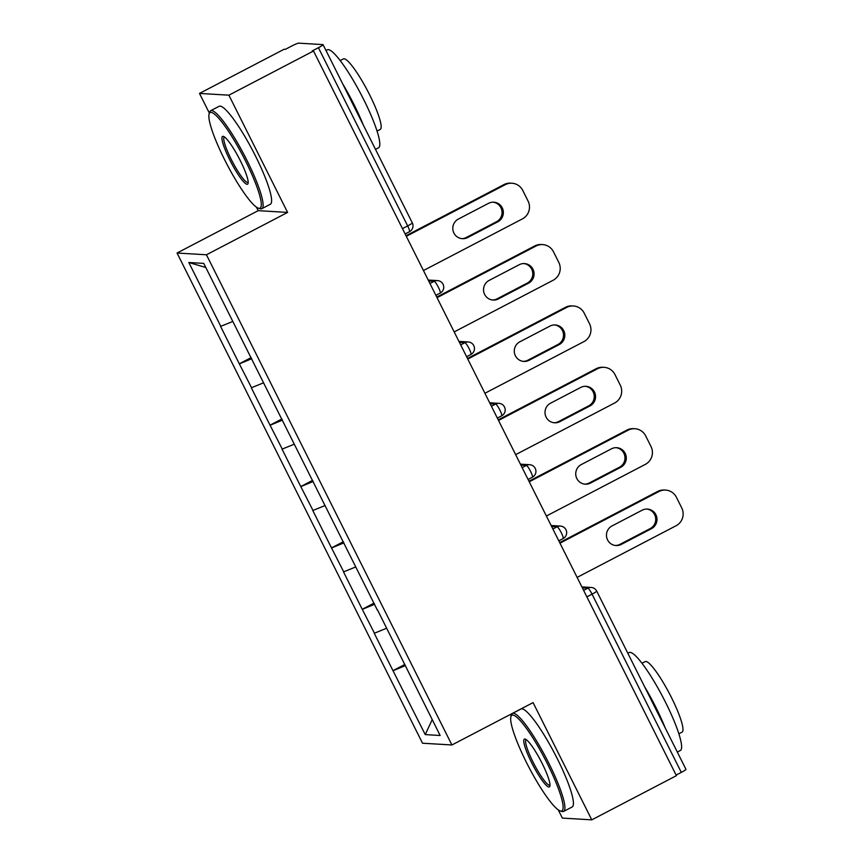 <?xml version="1.0" encoding="UTF-8"?>
<svg xmlns="http://www.w3.org/2000/svg" width="863" height="863" viewBox="0 0 863 863"><rect width="100%" height="100%" fill="white"/><g stroke="black" fill="none" stroke-linecap="round" stroke-linejoin="round"><path stroke-width="1.29" d="M510.465 714.413L511.166 715.826M558.275 809.882L562.374 818.092L591.781 819.85L676.409 775.675L313.517 51.003L228.889 95.178L199.493 93.42L209.353 113.107M177.044 253.021L422.525 743.216L451.921 744.974L206.451 254.779L177.044 253.021L258.199 210.658L287.606 212.417L228.889 95.178M256.451 207.174L258.199 210.658M199.493 93.42L284.121 49.245L285.405 49.331L291.586 46.095A6.634 0.658 -26.6 0 1 298.674 43.15L322.935 44.596A6.634 0.658 -26.6 0 1 323.064 44.66L412.309 222.87A6.634 0.658 -26.6 0 1 407.66 225.923L318.415 47.702L312.233 50.928L313.517 51.003M432.212 719.634L425.232 734.596L440.152 735.492L377.584 610.055M425.232 734.596L392.967 670.648L404.833 664.456M386.473 628.307L374.251 633.28L392.967 670.648M374.499 633.291L362.233 609.278L374.1 603.086M355.739 566.937L343.517 571.91L362.233 609.278M343.765 571.921L331.5 547.908L343.366 541.716M325.006 505.567L312.784 510.529L331.5 547.908M313.042 510.551L300.766 486.538L312.633 480.335M294.272 444.186L282.05 449.159L300.766 486.538M282.309 449.181L270.033 425.157L281.899 418.965M263.549 382.816L251.316 387.789L270.033 425.157M251.575 387.8L239.299 363.787L251.165 357.595M232.816 321.446L220.583 326.419L239.299 363.787M220.842 326.43L188.824 262.503L203.744 263.388L377.401 610.184M374.661 604.229L362.482 609.3M343.938 542.849L331.748 547.919M313.204 481.478L301.025 486.549M282.471 420.108L270.292 425.179M251.737 358.738L239.558 363.808M318.415 47.702A6.634 0.658 -26.6 0 0 323.064 44.66M205.793 267.487L188.824 262.503M681.306 772.374L592.061 594.154A6.634 0.658 153.4 0 0 596.711 591.112L685.956 769.321A6.634 0.658 153.4 0 1 681.306 772.374L676.117 775.082M591.781 819.85L533.075 702.611L451.921 744.974M287.606 212.417L206.451 254.779M405.394 665.6L393.215 670.67M511.953 183.236A13.269 13.01 93.4 0 0 505.254 184.671L503.96 184.596A13.269 13.01 -86.6 0 1 510.669 183.161L511.953 183.236A13.269 13.01 93.4 0 1 522.751 190.421L528.07 201.047A13.269 13.01 93.4 0 1 522.385 218.9L423.453 270.54M505.254 184.671L406.311 236.311M458.372 219.062A10.388 10.194 93.4 0 0 462.385 238.684A10.388 10.194 93.4 0 0 467.638 237.552L497.778 221.823A10.388 10.194 93.4 0 0 493.765 202.201A10.388 10.194 93.4 0 0 488.512 203.334L458.372 219.062M503.96 184.596L406.02 235.718M461.737 238.62A10.388 10.194 93.4 0 0 466.344 237.476L496.484 221.748A10.388 10.194 93.4 0 0 493.118 202.19M542.687 244.607A13.269 13.01 93.4 0 0 535.988 246.041L534.693 245.966A13.269 13.01 -86.6 0 1 541.403 244.531L542.687 244.607A13.269 13.01 93.4 0 1 553.485 251.791L558.803 262.417A13.269 13.01 93.4 0 1 553.118 280.27L454.186 331.91M535.988 246.041L437.045 297.681M489.105 280.432A10.388 10.194 93.4 0 0 493.118 300.054A10.388 10.194 93.4 0 0 498.372 298.932L528.512 283.193A10.388 10.194 93.4 0 0 524.499 263.582A10.388 10.194 93.4 0 0 519.246 264.704L489.105 280.432M534.693 245.966L436.754 297.088M492.471 299.99A10.388 10.194 93.4 0 0 497.077 298.846L527.217 283.118A10.388 10.194 93.4 0 0 523.852 263.56M573.42 305.977A13.269 13.01 93.4 0 0 566.711 307.411L565.427 307.336A13.269 13.01 -86.6 0 1 572.137 305.901L573.42 305.977A13.269 13.01 93.4 0 1 584.219 313.172L589.537 323.787A13.269 13.01 93.4 0 1 583.852 341.64L484.92 393.28M566.711 307.411L467.778 359.062M519.839 341.813A10.388 10.194 93.4 0 0 523.852 361.424A10.388 10.194 93.4 0 0 529.105 360.303L559.246 344.564A10.388 10.194 93.4 0 0 555.233 324.952A10.388 10.194 93.4 0 0 549.979 326.074L519.839 341.813M565.427 307.336L467.487 358.469M523.205 361.37A10.388 10.194 93.4 0 0 527.811 360.227L557.951 344.488A10.388 10.194 93.4 0 0 554.585 324.93M604.154 367.347A13.269 13.01 93.4 0 0 597.444 368.792L596.16 368.717A13.269 13.01 -86.6 0 1 602.859 367.271L604.154 367.347A13.269 13.01 93.4 0 1 614.952 374.542L620.27 385.168A13.269 13.01 93.4 0 1 614.585 403.021L515.653 454.661M597.444 368.792L498.512 420.432M550.572 403.183A10.388 10.194 93.4 0 0 554.585 422.794A10.388 10.194 93.4 0 0 559.828 421.673L589.979 405.944A10.388 10.194 93.4 0 0 585.966 386.322A10.388 10.194 93.4 0 0 580.713 387.444L550.572 403.183M596.16 368.717L498.221 419.839M553.938 422.741A10.388 10.194 93.4 0 0 558.544 421.597L588.685 405.858A10.388 10.194 93.4 0 0 585.319 386.3M634.888 428.728A13.269 13.01 93.4 0 0 628.178 430.162L626.894 430.087A13.269 13.01 -86.6 0 1 633.593 428.652L634.888 428.728A13.269 13.01 93.4 0 1 645.686 435.912L651.004 446.538A13.269 13.01 93.4 0 1 645.319 464.391L546.387 516.031M628.178 430.162L529.246 481.802M581.306 464.553A10.388 10.194 93.4 0 0 585.319 484.175A10.388 10.194 93.4 0 0 590.562 483.043L620.713 467.315A10.388 10.194 93.4 0 0 616.7 447.692A10.388 10.194 93.4 0 0 611.446 448.825L581.306 464.553M626.894 430.087L528.954 481.209M584.672 484.111A10.388 10.194 93.4 0 0 589.278 482.967L619.418 467.239A10.388 10.194 93.4 0 0 616.053 447.681M665.621 490.098A13.269 13.01 93.4 0 0 658.911 491.532L657.628 491.457A13.269 13.01 -86.6 0 1 664.327 490.022L665.621 490.098A13.269 13.01 93.4 0 1 676.419 497.282L681.738 507.908A13.269 13.01 93.4 0 1 676.053 525.761L577.12 577.401M658.911 491.532L559.979 543.172M612.04 525.923A10.388 10.194 93.4 0 0 616.053 545.545A10.388 10.194 93.4 0 0 621.295 544.413L651.436 528.685A10.388 10.194 93.4 0 0 647.433 509.073A10.388 10.194 93.4 0 0 642.18 510.195L612.04 525.923M657.628 491.457L559.688 542.579M615.405 545.481A10.388 10.194 93.4 0 0 620.012 544.337L650.152 528.609A10.388 10.194 93.4 0 0 646.786 509.051M224.607 159.698A53.938 9.029 -117.6 0 0 258.307 208.156A53.938 9.029 -117.6 0 0 245.524 160.95A53.938 9.029 -117.6 0 0 209.116 113.905A53.938 9.029 -117.6 0 0 224.607 159.698M209.116 113.905L209.633 112.158A55.264 9.245 62.4 0 1 210.658 110.723A55.264 9.245 62.4 0 1 246.947 160.356A55.264 9.245 62.4 0 1 261.802 208.717A55.264 9.245 62.4 0 1 260.043 208.727L258.307 208.156M229.838 160.011A26.969 4.509 62.4 0 1 223.452 136.408A26.969 4.509 62.4 0 1 240.302 160.637A26.969 4.509 62.4 0 1 248.048 183.528A26.969 4.509 62.4 0 1 229.838 160.011M224.445 136.947A25.642 4.293 -117.6 0 0 224.358 136.98A25.642 4.293 -117.6 0 0 231.252 159.418A25.642 4.293 -117.6 0 0 248.091 182.449A25.642 4.293 -117.6 0 0 248.177 182.406M325.998 50.518L327.357 49.806A55.264 9.245 62.4 0 1 363.647 99.439A55.264 9.245 62.4 0 1 378.501 147.8L375.502 149.364M342.665 83.797A55.264 9.245 62.4 0 1 353.981 104.488A55.264 9.245 62.4 0 1 363.323 125.059M340.205 60.561L343.398 58.889A39.795 6.656 62.4 0 1 369.537 94.628A39.795 6.656 62.4 0 1 380.227 129.439L377.034 131.111M210.658 110.723L219.159 106.289A55.264 9.245 62.4 0 1 255.448 155.923A55.264 9.245 62.4 0 1 270.302 204.272L261.802 208.717M526.43 762.407A53.938 9.029 -117.6 0 0 560.119 810.864A53.938 9.029 -117.6 0 0 547.347 763.658A53.938 9.029 -117.6 0 0 510.928 716.624A53.938 9.029 -117.6 0 0 526.43 762.407M510.928 716.624L511.446 714.877A55.264 9.245 62.4 0 1 512.471 713.431A55.264 9.245 62.4 0 1 548.76 763.075A55.264 9.245 62.4 0 1 563.615 811.425A55.264 9.245 62.4 0 1 561.856 811.436L560.119 810.864M531.651 762.719A26.969 4.509 62.4 0 1 525.265 739.116A26.969 4.509 62.4 0 1 542.115 763.345A26.969 4.509 62.4 0 1 549.86 786.247A26.969 4.509 62.4 0 1 531.651 762.719M526.257 739.656A25.642 4.293 -117.6 0 0 526.171 739.699A25.642 4.293 -117.6 0 0 533.075 762.137A25.642 4.293 -117.6 0 0 549.904 785.168A25.642 4.293 -117.6 0 0 549.99 785.114M627.811 653.226L629.17 652.525A55.264 9.245 62.4 0 1 665.459 702.158A55.264 9.245 62.4 0 1 680.314 750.508L677.315 752.072M644.478 686.506A55.264 9.245 62.4 0 1 655.794 707.196A55.264 9.245 62.4 0 1 665.146 727.768M642.018 663.269L645.222 661.597A39.795 6.656 62.4 0 1 671.349 697.336A39.795 6.656 62.4 0 1 682.04 732.148L678.847 733.82M512.471 713.431L520.972 708.998A55.264 9.245 62.4 0 1 557.261 758.631A55.264 9.245 62.4 0 1 572.115 806.991L563.615 811.425M402.471 228.63L407.66 225.923A6.634 1.111 62.4 0 1 409.45 231.726A6.634 1.111 62.4 0 1 409.332 231.748M583.615 590.368L587.822 588.178A6.634 1.111 -117.6 0 1 592.061 594.154L586.872 596.862M429.947 283.506L434.154 281.316L428.684 280.982M428.21 280.044L437.509 280.594A6.634 6.505 93.4 0 0 434.154 281.316A6.634 1.111 -117.6 0 1 438.393 287.293A6.634 1.111 62.4 0 1 440.184 293.096A6.634 1.111 62.4 0 1 440.065 293.118M460.68 344.876L464.887 342.687L459.418 342.363M491.414 406.257L495.621 404.057L490.152 403.733M522.147 467.627L526.354 465.427L520.885 465.103M552.881 528.997L557.088 526.808L551.619 526.473M581.878 586.905L591.177 587.455A6.634 6.505 93.4 0 0 587.822 588.178L582.352 587.854M458.943 341.414L468.242 341.964A6.634 6.505 93.4 0 0 464.887 342.687A6.634 1.111 -117.6 0 1 469.127 348.663A6.634 1.111 62.4 0 1 470.918 354.466A6.634 1.111 62.4 0 1 470.799 354.488M489.677 402.784L498.976 403.345A6.634 6.505 93.4 0 0 495.621 404.057A6.634 1.111 -117.6 0 1 499.86 410.033A6.634 1.111 62.4 0 1 501.651 415.837A6.634 1.111 62.4 0 1 501.532 415.858M520.411 464.154L529.709 464.715A6.634 6.505 93.4 0 0 526.354 465.427A6.634 1.111 -117.6 0 1 530.594 471.414A6.634 1.111 62.4 0 1 532.374 477.217A6.634 1.111 62.4 0 1 532.266 477.239M551.144 525.535L560.443 526.085A6.634 6.505 93.4 0 0 557.088 526.808A6.634 1.111 -117.6 0 1 561.328 532.784A6.634 1.111 62.4 0 1 563.108 538.588A6.634 1.111 62.4 0 1 563 538.609M467.638 237.552L466.344 237.476M497.778 221.823L496.484 221.748M498.372 298.932L497.077 298.846M528.512 283.193L527.217 283.118M529.105 360.303L527.811 360.227M559.246 344.564L557.951 344.488M559.828 421.673L558.544 421.597M589.979 405.944L588.685 405.858M590.562 483.043L589.278 482.967M620.713 467.315L619.418 467.239M621.295 544.413L620.012 544.337M651.436 528.685L650.152 528.609M405.146 233.97L409.45 231.726A6.634 6.634 0 0 0 412.309 222.87M435.88 295.34L440.184 293.096A6.634 6.634 0 0 0 437.509 280.594M466.613 356.71L470.918 354.466A6.634 6.634 0 0 0 468.242 341.964M497.347 418.091L501.651 415.837A6.634 6.634 0 0 0 498.976 403.345M528.07 479.461L532.374 477.217A6.634 6.634 0 0 0 529.709 464.715M558.803 540.831L563.108 538.588A6.634 6.634 0 0 0 560.443 526.085M596.711 591.112A6.634 6.634 0 0 0 591.177 587.455"/></g></svg>

